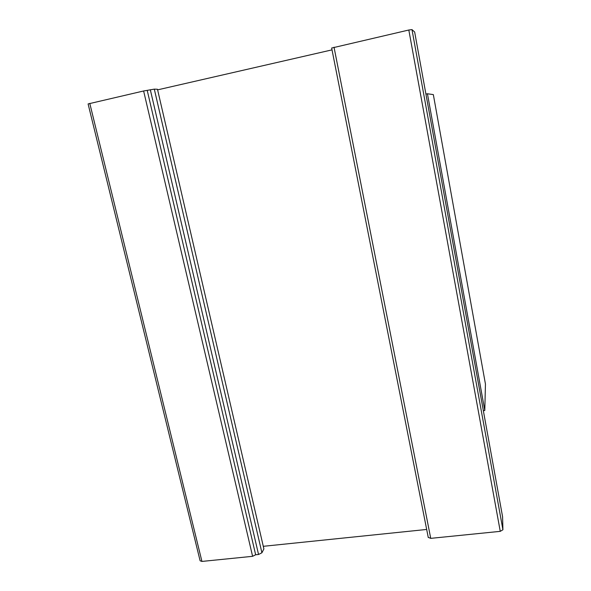 <?xml version="1.0" encoding="UTF-8"?>
<svg xmlns="http://www.w3.org/2000/svg" width="591" height="591" viewBox="0 0 591 591"><rect width="100%" height="100%" fill="white"/><g stroke="black" fill="none" stroke-linecap="round" stroke-linejoin="round"><path stroke-width="0.89" d="M427.441 93.77L433.336 94.597L485.447 384.076L484.797 410.509L427.441 93.77L425.919 94.095M484.797 410.509L483.349 410.693M428.261 537.382L430.736 538.357L500.259 531.346L502.919 529.765L502.579 516.726M263.291 546.313L426.672 529.455M261.916 552.77L263.889 548.913L157.472 89.263L154.303 89.138L143.62 90.977L88.096 103.935L200.113 560.785L201.937 561.428L252.608 556.316L255.652 554.772L258.548 554.484L261.916 552.77L154.303 89.138M332.016 49.866L157.605 89.862M502.594 516.8L414.66 32.032L411.986 29.594L408.817 30.015L331.684 48.034M502.601 516.837L414.66 32.032M502.919 529.765L411.986 29.594M500.259 531.346L408.817 30.015M430.736 538.357L334.026 47.206M258.548 554.484L150.313 89.729M255.652 554.772L147.233 90.438M252.608 556.316L143.62 90.977M201.937 561.428L89.78 103.359M428.268 537.514L331.654 48.011"/></g></svg>
